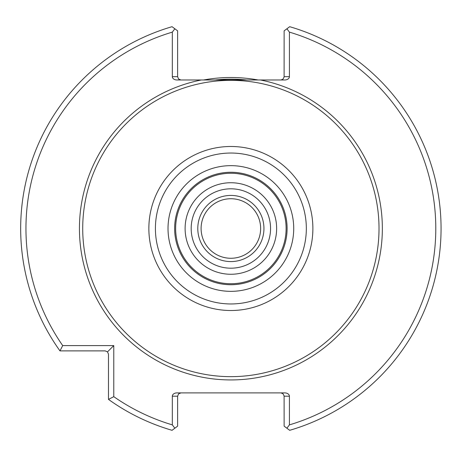 <?xml version="1.0" encoding="UTF-8"?>
<svg xmlns="http://www.w3.org/2000/svg" width="457" height="457" viewBox="0 0 457 457"><rect width="100%" height="100%" fill="white"/><g stroke="black" fill="none" stroke-linecap="round" stroke-linejoin="round"><path stroke-width="0.69" d="M260.639 228.5A29.768 29.768 0 0 0 215.984 202.719A29.768 29.768 0 0 0 215.984 254.281A29.768 29.768 0 0 0 260.639 228.5M263.946 228.5A33.075 33.075 0 0 0 214.333 199.852A33.075 33.075 0 0 0 214.333 257.148A33.075 33.075 0 0 0 263.946 228.5A33.075 33.075 0 0 0 214.333 199.852A33.075 33.075 0 0 0 214.333 257.148A33.075 33.075 0 0 0 263.946 228.5M246.563 79.981A149.342 149.342 0 0 0 215.178 79.981M258.131 79.981A150.999 150.999 0 0 0 203.611 79.981M276.634 228.5A45.763 45.763 0 0 0 207.992 188.867A45.763 45.763 0 0 0 207.992 268.133A45.763 45.763 0 0 0 276.634 228.5M286.111 228.5A55.24 55.24 0 0 0 203.251 180.664A55.24 55.24 0 0 0 203.251 276.336A55.24 55.24 0 0 0 286.111 228.5M287.105 228.5A56.234 56.234 0 0 0 202.754 179.801A56.234 56.234 0 0 0 202.754 277.199A56.234 56.234 0 0 0 287.105 228.5A56.234 56.234 0 0 0 202.754 179.801A56.234 56.234 0 0 0 202.754 277.199A56.234 56.234 0 0 0 287.105 228.5M379.019 228.5A148.148 148.148 0 0 0 156.797 100.197A148.148 148.148 0 0 0 156.797 356.803A148.148 148.148 0 0 0 379.019 228.5M280.815 392.894L282.883 393.614L284.105 395.831L284.128 426.147L289.692 430.305A210.209 210.209 0 0 0 289.692 26.695L284.128 30.853L284.105 77.044L282.883 79.261L280.815 79.981M177.619 426.147L172.049 430.305A210.209 210.209 0 0 1 108.486 399.407L113.776 396.665A204.913 204.913 0 0 0 172.323 424.873L172.323 396.202L177.619 396.202L177.619 426.147M286.899 428.22L289.418 424.873A204.913 204.913 0 0 0 289.418 32.127L289.418 76.673L284.128 76.673M289.418 32.127L286.899 28.78M284.128 396.202L289.418 396.202L289.418 424.873M172.323 424.873L174.842 428.22M172.323 32.127A204.913 204.913 0 0 0 62.706 345.595L59.97 350.885A210.209 210.209 0 0 1 172.049 26.695L174.842 28.78L172.323 32.127L172.323 76.673A4.679 3.308 180 0 0 177.002 79.981L201.286 79.981A151.433 151.433 0 0 0 80.735 248.294A151.433 151.433 0 0 0 240.793 379.613A151.433 151.433 0 0 0 260.461 79.981L201.286 79.981M174.842 28.78L177.619 30.853L177.619 76.673L172.323 76.673M62.706 345.595L113.776 345.595L113.776 396.665M108.486 399.407L108.486 354.192L107.515 351.856L105.179 350.885L59.97 350.885M107.515 351.856L113.776 345.595M177.619 396.202L178.584 393.865L180.926 392.894M289.418 396.202A4.679 3.308 0 0 0 284.74 392.894L177.002 392.894A4.679 3.308 0 0 0 172.323 396.202M260.461 79.981L284.74 79.981A4.679 3.308 180 0 0 289.418 76.673M180.926 79.981L178.584 79.015L177.619 76.673M270.561 228.5A39.69 39.69 0 0 0 211.025 194.128A39.69 39.69 0 0 0 211.025 262.872A39.69 39.69 0 0 0 270.561 228.5M293.72 228.5A62.849 62.849 0 0 0 199.446 174.071A62.849 62.849 0 0 0 199.446 282.929A62.849 62.849 0 0 0 293.72 228.5M306.333 228.5A75.462 75.462 0 0 0 193.14 163.149A75.462 75.462 0 0 0 193.14 293.851A75.462 75.462 0 0 0 306.333 228.5M312.879 228.5A82.009 82.009 0 0 0 189.866 157.476A82.009 82.009 0 0 0 189.866 299.524A82.009 82.009 0 0 0 312.879 228.5"/></g></svg>
